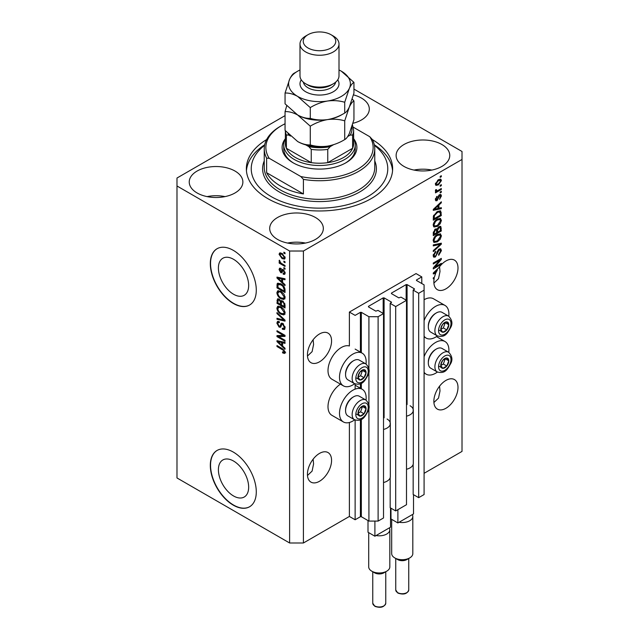 <?xml version="1.0" encoding="UTF-8"?>
<svg xmlns="http://www.w3.org/2000/svg" width="639" height="639" viewBox="0 0 639 639"><rect width="100%" height="100%" fill="white"/><g stroke="black" fill="none" stroke-linecap="round" stroke-linejoin="round"><path stroke-width="0.96" d="M421.788 276.903L416.045 273.58L349.381 312.072L355.132 315.386L360.412 312.335L361.339 312.335L368.919 316.712L378.112 316.712L383.52 313.597L378 310.41L375.82 311.137L368.463 306.896L368.463 306.361L383.176 297.87L384.095 297.87L391.451 302.111L390.181 303.373L395.701 306.56L406.5 300.322L400.988 297.135L398.8 297.87L391.451 293.62L391.451 293.093L406.156 284.595L407.075 284.595L414.431 288.844L413.169 290.106L418.689 293.293L424.088 290.17L424.088 284.858L416.5 280.481L416.5 279.954L421.788 276.903L421.788 283.532M416.5 279.954L416.5 280.481M413.169 464.353L413.169 494.482L418.689 497.669L424.088 494.546L424.088 290.17M418.689 497.669L418.689 293.293M413.169 411.268L413.169 290.106M391.451 293.093L391.451 293.62M390.181 477.621L390.181 507.757L395.701 510.936L406.5 504.698L406.5 300.322M395.701 510.936L395.701 306.56M390.181 424.536L390.181 303.373M368.463 306.361L368.463 306.896M285.058 115.635L176.987 178.025L176.987 477.956L289.619 542.99L303.413 542.99L349.381 516.448L355.132 519.763L360.412 516.711L361.339 516.711L368.919 521.089L378.112 521.089L383.52 517.973L383.52 313.597M378.112 521.089L378.112 316.712M368.919 521.089L368.919 407.578M368.919 405.078L368.919 371.475M368.919 368.975L368.919 316.712M355.132 519.763L355.132 420.047M355.132 389.143L355.132 383.943M349.381 516.448L349.381 422.491M354.661 383.727A18.858 10.887 -60 0 1 352.832 384.926A18.858 10.887 -60 0 1 343.407 385.86L331.913 379.223A18.858 10.887 -60 0 1 329.021 364.118A18.858 10.887 -60 0 1 341.338 347.504A18.858 10.887 -60 0 1 349.381 345.979L349.381 312.072M218.402 469.761A21.391 12.349 -120 0 0 227.74 491.287A21.391 12.349 -120 0 0 244.226 497.014A21.391 12.349 -120 0 0 248.659 487.222A21.391 12.349 -120 0 0 239.321 465.695A21.391 12.349 -120 0 0 222.835 459.968A21.391 12.349 -120 0 0 218.402 469.761M218.402 268.037A21.391 12.349 -120 0 0 227.74 289.563A21.391 12.349 -120 0 0 244.226 295.29A21.391 12.349 -120 0 0 248.659 285.497A21.391 12.349 -120 0 0 239.321 263.971A21.391 12.349 -120 0 0 222.835 258.244A21.391 12.349 -120 0 0 218.402 268.037M210.311 263.627A32.509 18.771 -120 0 0 224.505 296.344A32.509 18.771 -120 0 0 249.553 305.051A32.509 18.771 -120 0 0 256.287 290.17A32.509 18.771 -120 0 0 242.101 257.453A32.509 18.771 -120 0 0 217.044 248.747A32.509 18.771 -120 0 0 210.311 263.627M217.164 248.683A32.509 18.771 -120 0 0 210.543 263.492A32.509 18.771 -120 0 0 224.656 296.129A32.509 18.771 -120 0 0 249.665 304.987M210.311 465.352A32.509 18.771 -120 0 0 224.505 498.069A32.509 18.771 -120 0 0 249.553 506.775A32.509 18.771 -120 0 0 256.287 491.894A32.509 18.771 -120 0 0 242.101 459.177A32.509 18.771 -120 0 0 217.044 450.471A32.509 18.771 -120 0 0 210.311 465.352M217.164 450.407A32.509 18.771 -120 0 0 210.543 465.216A32.509 18.771 -120 0 0 224.656 497.853A32.509 18.771 -120 0 0 249.665 506.711M307.479 475.504L312.104 471.095L313.581 463.922L313.134 459.177M307.431 474.306A17.069 9.857 120 0 0 310.969 482.125A17.069 9.857 120 0 0 324.117 477.549A17.069 9.857 120 0 0 331.569 460.376A17.069 9.857 120 0 0 328.031 452.564A17.069 9.857 120 0 0 314.883 457.133A17.069 9.857 120 0 0 307.431 474.306M433.905 402.514L438.53 398.105L440.007 390.932L439.56 386.188M433.857 401.316A17.069 9.857 120 0 0 437.395 409.128A17.069 9.857 120 0 0 450.543 404.559A17.069 9.857 120 0 0 457.995 387.386A17.069 9.857 120 0 0 454.457 379.574A17.069 9.857 120 0 0 441.309 384.143A17.069 9.857 120 0 0 433.857 401.316M307.479 356.059L312.104 351.65L313.581 344.485L313.134 339.74M307.431 354.869A17.069 9.857 120 0 0 310.969 362.68A17.069 9.857 120 0 0 324.117 358.112A17.069 9.857 120 0 0 331.569 340.93A17.069 9.857 120 0 0 328.031 333.119A17.069 9.857 120 0 0 314.883 337.696A17.069 9.857 120 0 0 307.431 354.869M433.905 283.069L438.53 278.66L440.007 271.495L439.56 266.751M433.857 281.879A17.069 9.857 120 0 0 437.395 289.691A17.069 9.857 120 0 0 450.543 285.114A17.069 9.857 120 0 0 457.995 267.941A17.069 9.857 120 0 0 454.457 260.129A17.069 9.857 120 0 0 438.809 267.757L433.282 272.989L433.282 273.931L435.694 273.428A17.069 9.857 120 0 0 434.456 277.182L433.282 277.861L433.282 278.828L434.216 278.292A17.069 9.857 120 0 0 433.857 281.879M352.952 123.279A26.822 15.48 0 0 0 369.302 109.021A26.822 15.48 0 0 0 361.45 98.071A26.822 15.48 0 0 0 353.471 94.891M235.024 171.06A26.822 15.48 0 0 0 205.798 167.706A26.822 15.48 0 0 0 189.24 182.011A26.822 15.48 0 0 0 197.1 192.962A26.822 15.48 0 0 0 226.326 196.317A26.822 15.48 0 0 0 242.876 182.011A26.822 15.48 0 0 0 235.024 171.06M225 196.604A26.822 15.48 0 0 0 207.124 196.604M315.474 217.508A26.822 15.48 0 0 0 286.248 214.153A26.822 15.48 0 0 0 269.698 228.458A26.822 15.48 0 0 0 277.55 239.409A26.822 15.48 0 0 0 306.776 242.764A26.822 15.48 0 0 0 323.334 228.458A26.822 15.48 0 0 0 315.474 217.508M305.45 243.06A26.822 15.48 0 0 0 287.574 243.06M441.9 144.518A26.822 15.48 0 0 0 412.674 141.163A26.822 15.48 0 0 0 396.124 155.469A26.822 15.48 0 0 0 403.976 166.42A26.822 15.48 0 0 0 433.202 169.774A26.822 15.48 0 0 0 449.76 155.469A26.822 15.48 0 0 0 441.9 144.518M431.876 170.07A26.822 15.48 0 0 0 414 170.07M366.035 400.118A18.858 10.887 120 0 0 362.257 389.303A18.858 10.887 120 0 0 352.832 390.237A18.858 10.887 120 0 0 340.515 406.851A18.858 10.887 120 0 0 343.407 421.956A18.858 10.887 120 0 0 352.832 421.029A18.858 10.887 120 0 0 354.661 419.823M343.407 385.86A18.858 10.887 -60 0 1 340.515 370.756A18.858 10.887 -60 0 1 352.832 354.134A18.858 10.887 -60 0 1 362.257 353.207A18.858 10.887 -60 0 1 366.035 364.022M424.088 356.69A18.858 10.887 -60 0 1 435.582 342.456A18.858 10.887 -60 0 1 445.008 341.53A18.858 10.887 -60 0 1 448.786 352.345M437.411 372.05A18.858 10.887 -60 0 1 435.582 373.248A18.858 10.887 -60 0 1 426.157 374.182A18.858 10.887 -60 0 1 424.088 372.289M448.786 316.249A18.858 10.887 120 0 0 445.008 305.426A18.858 10.887 120 0 0 435.582 306.361A18.858 10.887 120 0 0 424.088 320.586M424.088 336.194A18.858 10.887 120 0 0 426.157 338.087A18.858 10.887 120 0 0 435.582 337.152A18.858 10.887 120 0 0 437.411 335.946M266.623 139.566A73.142 42.23 0 0 0 246.358 168.736A73.142 42.23 0 0 0 267.781 198.601A73.142 42.23 0 0 0 347.488 207.755A73.142 42.23 0 0 0 392.642 168.736A73.142 42.23 0 0 0 372.377 139.566M434.927 267.022L441.325 263.324L441.325 264.29L433.282 268.939L433.282 267.909L439.696 260.289L433.282 263.987L433.282 263.028L441.325 258.38L441.325 259.41L434.927 267.022L434.32 266.679M439.089 249.058L440.766 248.867L441.429 250.632L438.713 255.304L438.61 254.402L440.495 251.087L440.063 249.897L439.113 250.009L435.383 256.99L433.817 257.19L433.178 255.56L435.582 251.319L435.686 252.229L434.121 254.985L434.512 256.119L435.399 256.007L436.221 255.233L437.172 251.598L439.089 249.058M433.282 244.889L441.325 243.171L441.325 244.17L433.282 251.59L433.282 250.6L440.391 244.266L433.282 245.895L433.282 244.889M440.207 233.794L441.429 235.823L440.167 239.29L437.411 241.822L434.033 242.461L433.178 240.576C433.593 237.82 434.975 235.799 437.316 234.521L440.614 233.962M440.207 218.354L441.429 220.375L440.167 223.842L437.411 226.374L434.033 227.021L433.178 225.136C433.593 222.372 434.975 220.359 437.316 219.073L440.614 218.522M438.929 208.242L441.325 207.667L441.325 208.673L433.282 210.351L433.282 209.408L441.325 201.796L441.325 202.803L438.929 204.999L438.929 208.242L437.987 207.699M440.175 176.396L441.325 175.733L441.325 176.699L440.175 177.362L440.175 176.396M303.413 542.99L303.413 251.023L462.013 159.446L462.013 151.483L353.942 89.093M424.088 473.315L462.013 451.414L462.013 159.446M445.008 305.426L433.514 298.788A18.858 10.887 120 0 0 424.088 299.723M340.443 384.151A18.858 10.887 120 0 0 328.853 400.789A18.858 10.887 120 0 0 331.913 415.326L343.407 421.956M438.346 179.751L440.838 179.224L441.429 180.565L438.402 184.903L435.966 185.398L435.375 184.064L438.346 179.751M440.175 185.326L441.325 184.663L441.325 185.63L440.175 186.292L440.175 185.326M438.298 190.278L441.325 188.521L441.325 189.487L435.478 192.866L435.478 191.9L436.413 191.365L435.375 190.821L435.686 189.735L436.525 189.607L436.421 190.326L437.1 190.797L438.298 190.278M435.598 191.293L435.375 190.821M435.622 189.863L437.1 190.797M440.175 191.964L441.325 191.301L441.325 192.267L440.175 192.93L440.175 191.964M439.544 194.743L440.902 194.56L441.429 195.933L439.552 199.32L440.598 196.349L439.688 195.622L437.044 200.654L435.87 200.798L435.375 199.472L437.044 196.309L436.205 198.961L436.924 199.751L439.544 194.743M439.161 194.887L440.311 195.55L438.937 195.191M435.327 199.136L436.924 199.751M437.26 211.621L440.654 210.91L441.325 215.551L433.282 220.191L433.434 216.014L437.26 211.621M438.969 226.685L440.766 226.406L441.325 230.991L433.282 235.639L433.282 232.756L435.303 229.042L436.996 229.105L438.969 226.685M278.612 336.601L285.018 340.299L285.018 341.266L276.975 336.617L276.975 335.595L283.389 335.379L276.975 331.673L276.975 330.706L285.018 335.355L285.018 336.386L278.612 336.601L279.762 335.938L285.018 335.763M281.959 323.134L280.864 323.765L282.781 323.446L285.122 327.719L284.403 329.532L282.406 329.261L282.302 328.238L283.644 328.398L284.187 327.096L282.805 324.42L281.975 324.308L280.537 327.272L279.075 327.096L276.871 323.126L277.534 321.433L279.275 321.657L279.379 322.687L278.221 322.535L277.813 323.638L279.091 326.138L279.914 326.305L281.32 323.238M276.975 312.575L285.018 320.147L285.018 321.137L276.975 319.276L276.975 318.278L284.083 320.155L276.975 313.573L276.975 312.575M285.122 312.91L283.86 314.923L281.104 314.268C278.708 312.998 277.302 310.953 276.871 308.142L277.717 306.273L281.008 306.856L283.892 309.468L285.122 312.91M285.122 297.47L283.86 299.483L281.104 298.828C278.708 297.558 277.302 295.514 276.871 292.694L277.717 290.825L281.008 291.408L283.892 294.028L285.122 297.47M283.868 261.095L285.018 261.758L285.018 262.725L283.868 262.062L283.868 261.095M282.031 253.395L285.122 257.773L284.523 259.107L282.095 258.619L279.067 254.274L279.666 252.948L282.031 253.395M285.122 352.353L284.555 353.471L282.614 352.904L282.51 351.881L284.187 351.762L283.58 350.452L276.975 346.514L276.975 345.547L282.438 348.702L285.122 352.353M285.114 351.618L283.964 352.281L284.954 351.322M176.987 185.989L289.619 251.023L303.413 251.023M289.619 542.99L289.619 251.023M282.614 282.446L285.018 284.643L285.018 285.649L276.975 278.037L276.975 277.094L285.018 278.772L285.018 279.77L282.614 279.195L282.614 282.446M283.237 269.658L285.122 273.029L284.627 274.347L283.245 274.243L283.141 273.22L283.98 273.3L284.291 272.478L283.381 270.704L282.853 270.616L281.799 272.797L280.737 272.677L279.067 269.57L279.586 268.212L280.737 268.332L280.841 269.354L279.898 270.017L280.617 271.639L282.055 269.45L283.237 269.658M280.841 269.354L279.898 270.017M280.617 271.639L282.254 270.952L282.789 269.442M283.868 267.605L285.018 268.276L285.018 269.235L283.868 268.572L283.868 267.605M281.991 263.747L285.018 265.497L285.018 266.463L279.171 263.084L279.171 262.118L280.106 262.661L279.067 260.92L279.379 260.193L280.793 262.885L281.991 263.747M283.868 252.165L285.018 252.828L285.018 253.795L283.868 253.132L283.868 252.165M280.952 283.9C283.333 285.114 284.69 287.071 285.018 289.786L285.018 292.526L276.975 287.877L277.126 283.868L277.646 283.213L280.952 283.9M281.591 300.546L280.681 301.073L282.662 300.929L285.018 305.107L285.018 307.966L276.975 303.317L277.502 298.892L278.995 299.06L280.681 301.073L281.032 300.665M282.614 346.026L285.018 348.223L285.018 349.229L276.975 341.617L276.975 340.675L285.018 342.352L285.018 343.351L282.614 342.776L282.614 346.026M285.705 352.808L283.764 352.241M283.62 352.329L282.614 352.904M284.227 350.076L283.58 350.452M277.813 346.026L276.975 346.514M278.452 277.677L276.975 278.037M285.018 278.836L283.764 278.532L282.614 279.195M282.829 279.075L282.829 278.308L281.679 278.971L277.813 278.045L281.679 281.583L281.679 278.971M282.614 281.04L281.679 281.583M278.804 277.47L277.813 278.045M285.034 273.772L283.245 274.243M284.395 273.58L284.339 273.085M285.01 272.062L284.291 272.478M284.059 270.313L283.381 270.704M283.804 270.065L282.853 270.616M282.238 272.174L280.737 272.677M281.879 272.014L281.272 271.543M280.225 269.259L279.067 269.57M280.217 268.907L280.305 268.18M281.767 270.976L282.254 270.952L281.767 270.976M284.706 268.092L283.868 268.572M280.002 262.605L279.171 263.084M279.722 260.536L279.067 260.92M284.706 252.645L283.868 253.132M284.978 258.595L283.62 258.156M283.021 258.084L282.095 258.619M280.233 254.01L279.067 254.274M280.217 253.611L280.361 252.788M281.727 253.228L279.898 254.785L282.095 257.653L283.916 258.06L284.291 257.269L282.095 254.394L280.265 253.995M283.916 258.06L285.106 257.373M282.877 253.947L282.095 254.394M285.002 256.854L284.291 257.269M284.706 261.575L283.868 262.062M285.018 291.192L284.395 290.833M277.917 287.334L276.975 287.877M278.125 284.595L278.277 283.205L277.126 283.868M280.138 283.476L278.077 284.603L277.917 287.454L284.083 291.017L284.083 289.355L282.909 286.36L280.944 284.858L278.077 284.603M285.018 290.473L284.083 291.017M281.743 284.395L280.944 284.858M283.54 286L282.909 286.36M284.954 288.852L284.083 289.355M285.01 298.812L282.254 298.165M282.015 298.301L281.104 298.828M278.029 292.295L276.871 292.694M278.021 292.031L278.38 290.625M280.313 291.049L278.444 291.863L279.163 291.719L277.813 293.237C278.157 295.402 279.259 296.943 281.12 297.87L283.548 298.309L284.187 296.935L280.984 292.358L279.163 291.719L280.313 291.049M283.548 298.309L285.114 297.223M281.775 291.903L280.984 292.358M285.018 296.456L284.187 296.935M285.018 306.64L284.395 306.273M281.256 304.468L280.633 304.108M277.917 302.774L276.975 303.317M278.125 300.034L278.245 298.772M282.845 301.049L281.623 301.744L281.256 304.827L284.083 306.456L283.98 303.549L282.662 301.904L281.623 301.744M281.472 301.92L281.328 300.697M277.917 302.902L280.321 304.284L280.241 301.584L279.131 300.098L278.221 299.947L277.917 302.902M281.256 303.741L280.321 304.284M279.81 299.707L279.131 300.098M281.392 300.921L280.241 301.584M285.018 305.913L284.083 306.456M283.412 301.472L282.662 301.904M284.667 303.15L283.98 303.549M284.938 304.052L284.083 304.539M285.01 314.26L282.254 313.605M282.015 313.741L281.104 314.268M278.029 307.734L276.871 308.142M278.021 307.479L278.38 306.073M280.313 306.496L278.444 307.303L279.163 307.159L277.813 308.677C278.157 310.842 279.259 312.391 281.12 313.31L283.548 313.749L284.187 312.375L280.984 307.806L279.163 307.159L280.313 306.496M283.548 313.749L285.114 312.671M281.775 307.343L280.984 307.806M285.018 311.896L284.187 312.375M285.018 320.211L284.275 320.035M279.331 318.893L278.125 318.613L276.975 319.276M284.667 319.812L284.083 320.155M277.638 313.198L276.975 313.573M284.874 329.029L283.556 328.598L282.406 329.261M283.644 328.398L285.114 327.408M285.01 326.617L284.187 327.096M283.532 324.005L282.805 324.42M280.984 326.721L280.225 326.433L279.075 327.096M278.029 322.711L276.871 323.126M278.021 322.463L278.229 321.297M282.007 323.102L281.056 325.642L279.914 326.305M278.931 336.418L278.125 335.954L276.975 336.617M278.125 335.954L278.125 335.555M284.227 334.892L283.389 335.379M277.813 331.194L276.975 331.673M278.452 341.258L276.975 341.617M285.018 342.416L283.764 342.113L282.614 342.776M282.829 342.656L282.829 341.897L281.679 342.552L277.813 341.625L281.679 345.164L281.679 342.552M282.614 344.621L281.679 345.164M278.804 341.058L277.813 341.625M440.495 176.22L441.325 176.699M440.135 179.072L440.287 179.902L441.429 180.565M437.475 184.367L438.402 184.903M436.876 184.447L435.518 184.887M435.486 183.185L436.557 184.344L438.402 183.944L440.598 181.021L438.777 179.511M435.399 183.673L436.557 184.344M437.611 180.23L438.402 180.685L436.205 183.601M440.239 180.278L438.402 180.685M440.495 185.15L441.325 185.63M440.495 189.008L441.325 189.487M436.741 190.813L436.102 191.181M435.375 190.765L436.413 191.365M440.495 191.78L441.325 192.267M440.183 194.48L440.287 195.27L441.429 195.933M438.458 195.75L439.161 196.149M436.301 199.695L435.894 199.991L437.044 200.654M435.894 199.991L435.455 200.183M436.453 196.804L437.148 197.211M435.486 198.537L436.205 198.961M440.175 207.947L441.325 208.673M440.175 208.01L437.987 208.466L437.987 205.862L434.121 209.392L437.987 208.474M437.1 208.649L435.287 209.033M433.961 209.304L433.282 209.448M440.67 202.419L441.325 202.803M438.314 204.648L438.929 204.999M437.779 205.159L437.779 205.742M433.609 209.105L434.121 209.392M437.395 205.518L437.987 205.862M439.936 210.734L440.175 212.148L441.325 212.811M440.391 215.008L441.325 215.551M433.913 218.506L433.282 218.865M438.098 211.189L439.904 211.932L438.162 211.158M434.224 218.69L440.391 215.127L440.391 213.474L439.217 211.828L437.252 212.595L434.384 215.647L434.224 218.69L433.282 218.147M433.338 216.541L434.224 217.052M433.697 215.255L434.384 215.647M436.453 212.132L437.252 212.595M439.56 223.49L440.167 223.842M436.525 225.863L437.411 226.374M435.423 226.15L433.546 226.565M439.936 218.298L440.287 219.712L441.429 220.375M433.298 224.113L434.744 225.99L437.427 225.407L440.495 220.926L439.856 219.544L438.011 218.714M433.186 224.912L434.744 225.99M434.832 221.142L435.471 221.509L434.121 224.585M436.501 219.6L437.292 220.056L435.471 221.509M439.856 219.544L437.292 220.056M440.031 226.286L440.175 227.596M440.391 230.447L441.325 230.991M437.252 232.021L436.629 232.38M433.913 233.946L433.282 234.313M436.493 228.818L436.421 229.88M436.629 231.653L437.563 232.197L440.391 230.567L440.287 227.78L438.825 226.773M433.282 233.586L434.224 234.13L436.629 232.74L436.549 230.136L435.135 229.105M434.688 229.497L435.439 229.928L434.224 232.548L434.224 234.13M436.549 230.136L435.439 229.928M438.226 227.212L438.969 227.652L437.563 230.423L437.563 232.197M440.287 227.78L438.969 227.652M439.56 238.938L440.167 239.29M436.525 241.302L437.411 241.822M435.423 241.59L433.546 242.013M439.936 233.746L440.287 235.152L441.429 235.823M433.298 239.553L434.744 241.438L437.427 240.847L440.495 236.366L439.856 234.984L438.011 234.154M433.186 240.352L434.744 241.438M434.832 236.582L435.471 236.949L434.121 240.032M436.501 235.04L437.292 235.495L435.471 236.949M439.856 234.984L437.292 235.495M440.175 243.419L441.325 244.17M440.175 243.507L439.752 243.898M439.257 243.611L440.391 244.266M439.241 243.603L433.282 244.977M440.071 248.723L440.287 249.969L441.429 250.632M440.063 249.897L438.857 249.202M438.378 249.585L439.113 250.009M433.186 255.296L435.383 256.99M434.232 256.327L433.362 256.646M434.935 251.79L435.686 252.229M433.29 254.514L434.121 254.985M440.495 263.811L441.325 264.29M434.608 266.846L433.777 267.326M438.857 259.801L439.696 260.289M440.431 258.899L441.325 259.41M439.696 259.322L439.153 259.969M434.608 272.805L435.694 273.428M433.961 272.885L433.282 273.029M435.646 272.534L436.125 272.43A17.069 9.857 120 0 1 437.38 270.001L434.121 272.981L435.646 272.534M433.609 272.685L434.121 272.981M436.796 269.666L437.38 270.001M433.378 277.805L434.216 278.292M441.293 362.848A5.687 3.283 120 0 0 440.75 365.484A5.687 3.283 120 0 0 442.763 368.344A5.687 3.283 120 0 0 446.789 366.027A5.687 3.283 120 0 0 448.802 360.843A5.687 3.283 120 0 0 446.789 357.976A5.687 3.283 120 0 0 442.763 360.3A5.687 3.283 120 0 0 441.293 362.848M441.605 362.808L440.75 365.484L442.763 368.344L446.789 366.027L448.802 360.843L446.789 357.976L442.763 360.3L441.605 362.808M428.322 362.952L428.322 362.049A10.272 5.935 -60 0 1 429.288 357.289A10.272 5.935 -60 0 1 435.582 349.469L436.365 349.014A11.374 6.566 120 0 0 429.392 357.68A11.374 6.566 120 0 0 428.322 362.952A11.374 6.566 120 0 0 430.678 368.16L437.252 371.954A11.374 6.566 -60 0 1 435.974 361.482A11.374 6.566 -60 0 1 448.626 352.249L442.052 348.455A11.374 6.566 120 0 0 436.365 349.014M440.774 365.516L443.338 364.03L445.247 358.711M439.32 366.355L442.763 368.344M443.338 364.03L446.789 366.027M445.351 358.846L448.802 360.843M358.543 410.629A5.687 3.283 120 0 0 358 413.265A5.687 3.283 120 0 0 360.013 416.125A5.687 3.283 120 0 0 364.038 413.8A5.687 3.283 120 0 0 366.051 408.617A5.687 3.283 120 0 0 364.038 405.757A5.687 3.283 120 0 0 360.013 408.081A5.687 3.283 120 0 0 358.543 410.629M358.854 410.581L358 413.265L360.013 416.125L364.038 413.8L366.051 408.617L364.038 405.757L360.013 408.081L358.854 410.581M345.563 410.725L345.563 409.823A10.272 5.935 -60 0 1 346.538 405.07A10.272 5.935 -60 0 1 352.832 397.242L353.615 396.795A11.374 6.566 120 0 0 346.642 405.461A11.374 6.566 120 0 0 345.563 410.725A11.374 6.566 120 0 0 347.92 415.933L354.493 419.727A11.374 6.566 -60 0 1 353.215 409.256A11.374 6.566 -60 0 1 365.875 400.022L359.302 396.228A11.374 6.566 120 0 0 353.615 396.795M358.024 413.289L360.588 411.812L362.497 406.484M356.562 414.136L360.013 416.125M360.588 411.812L364.038 413.8M362.601 406.628L366.051 408.617M358.543 374.526A5.687 3.283 120 0 0 358 377.162A5.687 3.283 120 0 0 360.013 380.021A5.687 3.283 120 0 0 364.038 377.705A5.687 3.283 120 0 0 366.051 372.521A5.687 3.283 120 0 0 364.038 369.654A5.687 3.283 120 0 0 360.013 371.978A5.687 3.283 120 0 0 358.543 374.526M358.854 374.486L358 377.162L360.013 380.021L364.038 377.705L366.051 372.521L364.038 369.654L360.013 371.978L358.854 374.486M345.563 374.63L345.563 373.727A10.272 5.935 -60 0 1 346.538 368.967A10.272 5.935 -60 0 1 352.832 361.147L353.615 360.692A11.374 6.566 120 0 0 346.642 369.358A11.374 6.566 120 0 0 345.563 374.63A11.374 6.566 120 0 0 347.92 379.838L354.493 383.632A11.374 6.566 -60 0 1 353.215 373.16A11.374 6.566 -60 0 1 365.875 363.926L359.302 360.132A11.374 6.566 120 0 0 353.615 360.692M358.024 377.194L360.588 375.708L362.497 370.388M356.562 378.032L360.013 380.021M360.588 375.708L364.038 377.705M362.601 370.524L366.051 372.521M441.293 326.753A5.687 3.283 120 0 0 440.75 329.389A5.687 3.283 120 0 0 442.763 332.248A5.687 3.283 120 0 0 446.789 329.924A5.687 3.283 120 0 0 448.802 324.74A5.687 3.283 120 0 0 446.789 321.88A5.687 3.283 120 0 0 442.763 324.205A5.687 3.283 120 0 0 441.293 326.753M441.605 326.705L440.75 329.389L442.763 332.248L446.789 329.924L448.802 324.74L446.789 321.88L442.763 324.205L441.605 326.705M428.322 326.856L428.322 325.954A10.272 5.935 -60 0 1 429.288 321.193A10.272 5.935 -60 0 1 435.582 313.366L436.365 312.918A11.374 6.566 120 0 0 429.392 321.585A11.374 6.566 120 0 0 428.322 326.856A11.374 6.566 120 0 0 430.678 332.064L437.252 335.858A11.374 6.566 -60 0 1 435.974 325.379A11.374 6.566 -60 0 1 448.626 316.153L442.052 312.351A11.374 6.566 120 0 0 436.365 312.918M440.774 329.42L443.338 327.935L445.247 322.607M439.32 330.259L442.763 332.248M443.338 327.935L446.789 329.924M445.351 322.751L448.802 324.74M283.74 144.853A35.76 20.648 180 0 0 294.212 159.446A35.76 20.648 180 0 0 333.183 163.927A35.76 20.648 180 0 0 355.26 144.853A35.76 20.648 180 0 0 353.631 138.695A37.381 21.582 180 0 1 345.939 162.769A37.381 21.582 180 0 1 293.069 162.769A37.381 21.582 180 0 1 293.061 162.769A37.381 21.582 180 0 1 285.361 138.711A35.76 20.648 180 0 0 283.74 144.853L283.74 148.831A35.76 20.648 0 0 0 293.652 163.097M264.57 145.341A68.269 39.41 0 0 0 271.232 196.604A68.269 39.41 0 0 0 364.03 198.617A68.269 39.41 0 0 0 374.43 145.341M374.31 144.757A73.142 42.23 180 0 1 392.562 170.733M280.425 185.989A55.266 31.902 0 0 0 303.413 193.952L266.631 172.722A55.266 31.902 0 0 0 280.425 185.989M303.413 179.351L300.817 176.532A53.636 30.968 0 0 0 357.425 169.399A53.636 30.968 0 0 0 369.781 136.722L372.369 139.542A55.266 31.902 180 0 1 374.766 148.831A55.266 31.902 180 0 1 303.413 179.351L303.413 193.952M266.631 172.722L266.631 158.121A55.266 31.902 180 0 1 264.234 148.831A55.266 31.902 180 0 1 280.425 126.274L281.575 125.611A53.636 30.968 0 0 0 269.219 158.288L266.631 158.121M369.781 136.722L353.255 127.177M285.058 123.766A53.636 30.968 0 0 0 281.575 125.611M300.817 176.532L269.219 158.288M246.438 170.733A73.142 42.23 180 0 1 264.69 144.757M345.348 163.097A35.76 20.648 0 0 0 355.26 148.831L355.26 144.853M285.369 130.707L285.369 143.519A34.131 19.705 0 0 0 286.384 148.288A34.131 19.705 0 0 0 295.362 157.458A34.131 19.705 0 0 0 311.241 162.641A34.131 19.705 0 0 0 327.759 162.641A34.131 19.705 0 0 0 352.616 148.288A34.131 19.705 0 0 0 353.631 143.519L353.631 130.252A34.131 19.705 180 0 1 352.616 135.021L350.204 135.085A32.509 18.771 0 0 0 351.825 126.953M288.029 133.623A32.509 18.771 0 0 0 288.796 135.085L286.384 135.021L286.384 148.288L311.241 162.641L311.241 149.374L308.829 146.65A32.509 18.771 0 0 0 330.171 146.65L333.574 144.686M330.171 146.65L327.759 149.374L327.759 162.641L352.616 148.288L352.616 135.021M288.796 135.085L290.481 136.059M305.801 144.901L308.829 146.65M347.704 136.53L350.204 135.085M299.995 43.987L299.995 75.841A19.505 11.262 0 0 0 305.706 83.805L308.006 85.131A16.255 9.385 0 0 0 330.994 85.131L333.294 83.805A19.505 11.262 0 0 0 339.005 75.841L339.005 43.987A19.505 11.262 180 0 1 326.96 54.395A19.505 11.262 180 0 1 305.706 51.951A19.505 11.262 180 0 1 299.995 43.987A19.505 11.262 180 0 1 305.706 36.024L308.006 34.698A16.255 9.385 0 0 0 308.006 47.973A16.255 9.385 0 0 0 330.994 47.973A16.255 9.385 0 0 0 330.994 34.698L333.294 36.024A19.505 11.262 180 0 1 339.005 43.987M308.006 85.131L305.706 83.805A19.505 11.262 0 0 0 333.294 83.805M344.717 139.582C339.357 142.848 333.614 145.037 327.495 146.147C321.441 146.93 315.706 146.523 310.274 144.909C306.313 145.069 302.111 143.943 297.662 141.531L285.058 130.356L285.058 111.609C289.012 111.45 293.213 112.576 297.662 114.988L310.274 126.171C315.634 122.904 321.377 120.715 327.495 119.605C333.542 118.814 339.285 119.229 344.717 120.843L344.717 139.582C346.17 138.895 347.712 136.882 349.333 133.543L353.942 119.693L353.942 100.954L352.257 99.053M310.274 126.171L310.274 144.909M344.717 120.843L349.333 107.001C350.955 103.654 352.488 101.641 353.942 100.954M286.743 105.707L285.058 111.609M297.375 114.82A30.88 17.828 0 0 0 297.662 114.988A30.88 17.828 0 0 0 327.495 119.605A30.88 17.828 0 0 0 342.576 114.229M297.662 141.531A30.88 17.828 0 0 0 327.495 146.147M299.995 69.978A30.88 17.828 0 0 0 289.667 79.188A30.88 17.828 0 0 0 297.662 96.409L310.274 107.592C315.634 104.325 321.377 102.136 327.495 101.026C333.542 100.235 339.285 100.65 344.717 102.264L349.333 88.414C350.955 85.075 352.488 83.062 353.942 82.375L353.942 93.15L349.333 107.001C347.712 110.339 346.17 112.352 344.717 113.039C339.357 116.306 333.614 118.495 327.495 119.605C321.441 120.388 315.706 119.98 310.274 118.367C306.329 118.534 302.119 117.408 297.662 114.988L285.058 103.814L285.058 93.03C289.004 92.863 293.205 93.989 297.662 96.409A30.88 17.828 0 0 0 327.495 101.026A30.88 17.828 0 0 0 349.333 88.414A30.88 17.828 0 0 0 341.338 71.193A30.88 17.828 0 0 0 339.005 69.978M296.424 71.951L294.283 73.142C292.846 73.805 291.312 75.817 289.667 79.188L285.058 93.03M353.942 82.375L341.338 71.193M344.717 102.264L344.717 113.039M310.274 107.592L310.274 118.367M333.294 36.024L330.994 34.698A16.255 9.385 0 0 0 308.006 34.698M409.719 557.919L406.851 559.58A6.502 3.754 180 0 1 397.658 559.58L394.782 557.919A10.567 6.102 0 0 0 409.719 557.919A10.567 6.102 0 0 0 412.818 553.606L412.818 516.448A10.567 6.102 180 0 1 399.071 522.263L397.881 522.95L390.988 518.964L390.988 508.221M413.513 494.682L413.513 513.924L412.323 514.611A10.567 6.102 180 0 1 412.818 516.448M410.07 405.765A11.055 6.382 180 0 1 413.305 410.278A11.055 6.382 180 0 1 406.5 416.165M413.305 410.278L413.305 463.363A11.055 6.382 180 0 1 406.5 469.25M397.881 522.95L397.881 509.674M412.323 514.611L399.071 522.263M391.683 519.371L391.683 553.606A10.567 6.102 0 0 0 394.782 557.919L397.658 559.58M386.739 571.186L383.863 572.848A6.502 3.754 180 0 1 374.67 572.848L371.794 571.194A10.567 6.102 0 0 0 386.739 571.186A10.567 6.102 0 0 0 389.83 566.881L389.83 529.715A10.567 6.102 180 0 1 376.083 535.538L374.901 536.217L368 532.239L368 520.561M390.525 507.949L390.525 527.199L389.343 527.878A10.567 6.102 180 0 1 389.83 529.715M387.082 419.032A11.055 6.382 180 0 1 390.317 423.545A11.055 6.382 180 0 1 383.52 429.44M390.317 423.545L390.317 476.63A11.055 6.382 180 0 1 383.52 482.525M374.901 536.217L374.901 521.089M389.343 527.878L376.083 535.538M368.703 532.638L368.703 566.881A10.567 6.102 0 0 0 371.794 571.186A10.567 6.102 0 0 0 371.794 571.194L374.67 572.848M414.431 289.371L414.431 288.844M407.075 404.535L407.075 284.595M406.156 300.122L406.156 284.595M391.451 302.646L391.451 302.111M384.095 417.81L384.095 297.87M383.176 313.398L383.176 297.87M361.339 516.711L361.339 419.384M361.339 388.768L361.339 383.28M361.339 352.672L361.339 312.335M360.412 516.711L360.412 419.831M360.412 388.24L360.412 383.735M360.412 352.137L360.412 312.335M283.285 349.245L282.502 349.701M280.561 277.837L279.467 278.476M282.59 270.065L281.44 270.728M278.061 284.635L276.975 285.258M278.125 299.779L276.975 300.442M281.432 301.943L280.321 302.582M283.436 318.653L282.813 319.013M281.591 324.476L280.449 325.139M280.561 341.418L279.467 342.057M438.019 196.78L438.833 197.251M435.207 207.587L435.774 207.915M440.175 227.468L441.325 228.131M433.33 232.029L434.224 232.548M436.421 229.752L437.563 230.423M437.971 243.922L439.121 244.593M436.884 252.796L437.595 253.204M435.207 271.168L435.774 271.495M439.4 362.68A8.778 5.064 120 0 0 441.677 371.163A8.778 5.064 120 0 0 450.152 363.647A8.778 5.064 120 0 0 447.883 355.164A8.778 5.064 120 0 0 439.4 362.68M356.65 410.462A8.778 5.064 120 0 0 358.918 418.936A8.778 5.064 120 0 0 367.401 411.42A8.778 5.064 120 0 0 365.125 402.937A8.778 5.064 120 0 0 356.65 410.462M356.65 374.358A8.778 5.064 120 0 0 358.918 382.841A8.778 5.064 120 0 0 367.401 375.325A8.778 5.064 120 0 0 365.125 366.842A8.778 5.064 120 0 0 356.65 374.358M439.4 326.585A8.778 5.064 120 0 0 441.677 335.06A8.778 5.064 120 0 0 450.152 327.543A8.778 5.064 120 0 0 447.883 319.069A8.778 5.064 120 0 0 439.4 326.585M264.234 148.831L264.234 167.41A55.266 31.902 0 0 0 280.425 189.975A55.266 31.902 0 0 0 340.651 196.892A55.266 31.902 0 0 0 374.766 167.41L374.766 148.831M374.766 160.94A56.887 32.845 180 0 1 347.392 197.363A56.887 32.845 180 0 1 279.275 191.964A56.887 32.845 180 0 1 264.234 160.94M286.384 135.021A34.131 19.705 180 0 1 285.377 130.723M327.759 149.374A34.131 19.705 180 0 1 311.241 149.374M337.743 79.819A19.505 11.262 180 0 1 330.083 93.262A19.505 11.262 180 0 1 305.706 91.768A19.505 11.262 180 0 1 301.257 79.819M303.341 82.143A16.255 9.385 0 0 0 308.006 87.783A16.255 9.385 0 0 0 324.916 89.995A16.255 9.385 0 0 0 335.659 82.143M397.658 592.625A6.502 3.754 0 0 0 404.743 593.439A6.502 3.754 0 0 0 408.752 589.973C407.235 593.966 403.6 594.997 397.857 593.072L395.749 589.973A6.502 3.754 0 0 0 397.658 592.625M374.67 605.892A6.502 3.754 0 0 0 381.755 606.707A6.502 3.754 0 0 0 385.764 603.24C384.247 607.242 380.62 608.272 374.869 606.339L372.761 603.24A6.502 3.754 0 0 0 374.67 605.892M355.132 385.189L362.257 389.303M436.477 336.601L445.008 341.53M424.088 336.889L426.157 338.087M424.088 372.992L426.157 374.182M355.132 349.086L362.257 353.207M283.98 273.3L285.13 272.637M280.162 269.299L281.312 268.636M281.008 271.687L282.158 271.024M278.221 299.947L279.371 299.284M281.975 324.308L283.125 323.646M278.221 322.535L279.371 321.872M436.645 190.773L435.494 190.11M437.252 371.954C445.647 374.286 447.739 368.519 450.735 363.519C452.819 359.669 452.116 355.907 448.626 352.249M354.493 419.727C362.896 422.059 364.989 416.293 367.984 411.3C370.069 407.442 369.366 403.688 365.875 400.022M354.493 383.632C362.896 385.964 364.989 380.197 367.984 375.197C370.069 371.347 369.366 367.585 365.875 363.926M437.252 335.858C445.647 338.183 447.739 332.424 450.735 327.424C452.819 323.566 452.116 319.812 448.626 316.153M352.496 124.98L353.631 130.252M408.752 589.973L408.752 558.478M395.749 589.973L395.749 558.478M385.764 603.24L385.764 571.753M372.761 603.24L372.761 571.753"/></g></svg>
